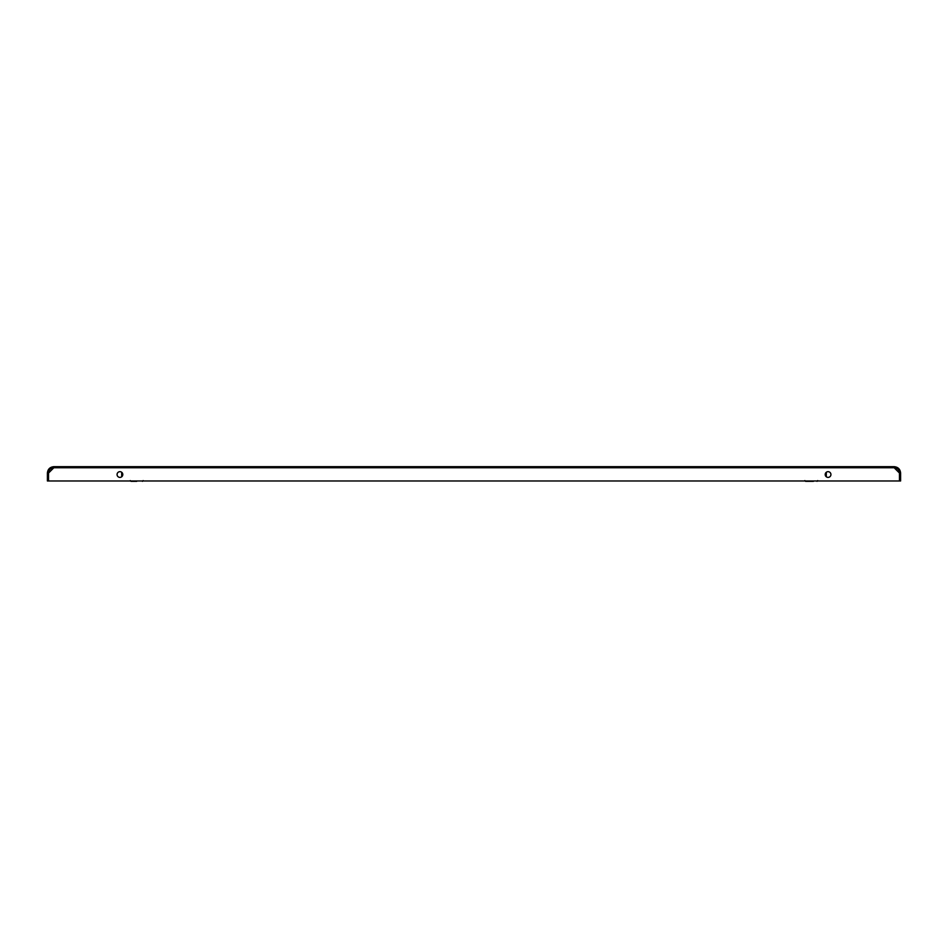 <?xml version="1.0" encoding="UTF-8"?>
<svg xmlns="http://www.w3.org/2000/svg" width="948" height="948" viewBox="0 0 948 948"><rect width="100%" height="100%" fill="white"/><g stroke="black" fill="none" stroke-linecap="round" stroke-linejoin="round"><path stroke-width="1.42" d="M121.711 476.773L121.711 472.305M813.42 481.323L805.563 481.323L813.42 481.323M136.725 481.323L131.002 481.323L136.725 481.323M53.835 467.743C50.576 468.063 48.786 469.853 48.467 473.111L47.4 473.111C47.779 469.201 49.924 467.056 53.835 466.677L53.823 467.755L894.177 467.755L899.462 473.04L899.462 480.968L48.538 480.968L48.538 473.04L53.823 467.755L53.835 466.677L894.165 466.677L894.177 467.755L894.165 466.677C898.076 467.056 900.221 469.201 900.6 473.111L899.534 473.111C899.214 469.853 897.424 468.063 894.165 467.743M119.934 477.389A2.856 2.856 0 0 1 117.066 474.533A2.856 2.856 0 0 1 119.934 471.677A2.856 2.856 0 0 1 122.79 474.533A2.856 2.856 0 0 1 119.934 477.389M828.066 471.677A2.856 2.856 0 0 0 825.21 474.533A2.856 2.856 0 0 0 828.066 477.389A2.856 2.856 0 0 0 830.934 474.533A2.856 2.856 0 0 0 828.066 471.677M899.534 473.111L899.534 480.968L900.6 480.968L900.6 473.111M48.467 473.111L48.467 480.968L47.4 480.968L47.4 473.111M826.289 476.773L826.289 472.305M817.709 480.612L816.998 481.323M804.852 480.612L805.563 481.323M130.291 480.612L131.002 481.323M143.148 480.612L142.437 481.323"/></g></svg>

